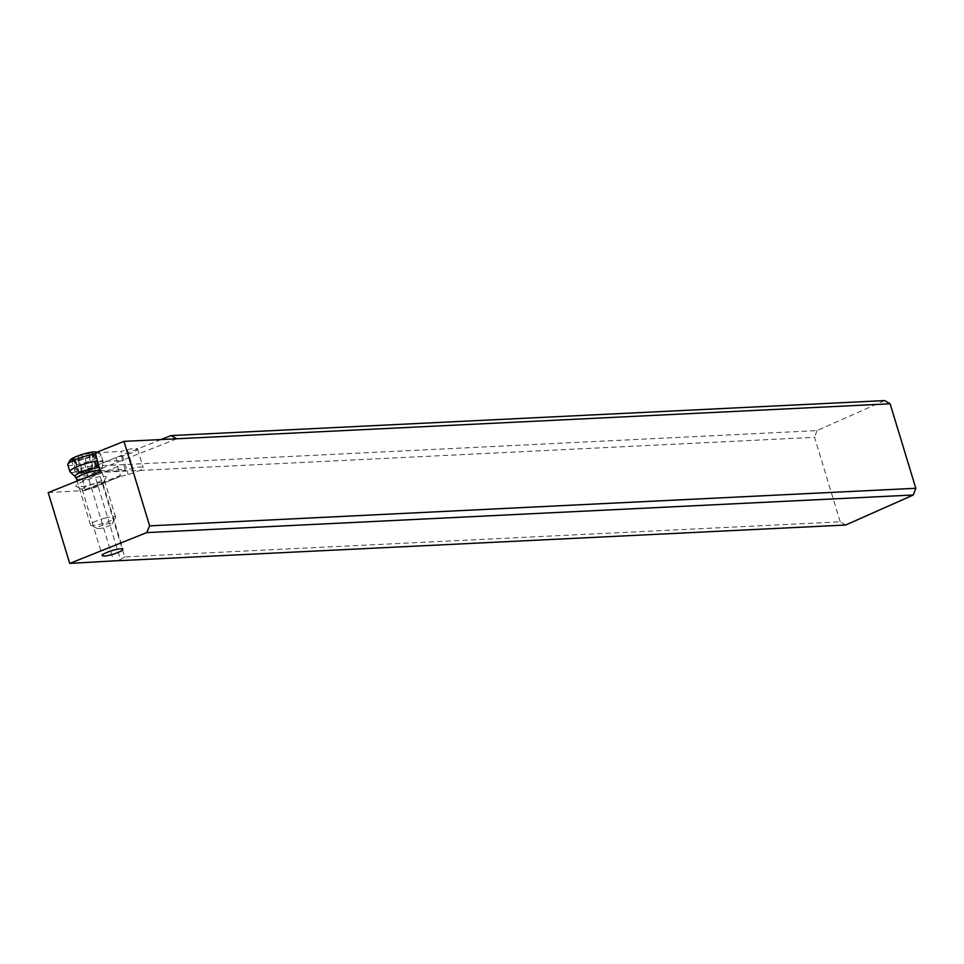 <?xml version="1.0" encoding="UTF-8"?>
<svg xmlns="http://www.w3.org/2000/svg" width="964" height="964" viewBox="0 0 964 964"><rect width="100%" height="100%" fill="white"/><g stroke="black" fill="none" stroke-linecap="round" stroke-linejoin="round"><path stroke-width="0.72" stroke-dasharray="4.82 3.62" d="M176.882 438.777L93.665 471.613A52.622 9.266 -16.9 0 0 86.411 471.432L80.615 471.77L85.133 490.471L119.175 476.843L128.224 474.517A13.159 2.314 163.1 0 0 138.382 471.071A13.159 2.314 163.1 0 0 143.19 467.624A13.159 2.314 163.1 0 0 132.996 468.371L123.934 470.697L99.364 472.119M48.2 492.604L85.133 490.471M79.169 486.88A15.786 2.784 -16.9 0 1 76.349 486.591A15.786 2.784 -16.9 0 1 84.495 480.916A15.786 2.784 -16.9 0 1 102.967 476.312A15.786 2.784 -16.9 0 1 106.076 477.554A15.786 2.784 -16.9 0 1 95.087 483.205A15.786 2.784 -16.9 0 1 79.169 486.88M99.955 470.769L125.175 469.311L123.934 470.697M125.175 469.311L122.464 460.394L120.994 451.369L127.332 449.742A13.159 2.314 -16.9 0 1 137.539 448.995A13.159 2.314 -16.9 0 1 132.719 452.429A13.159 2.314 -16.9 0 1 122.561 455.888L116.234 457.514L117.692 466.54L120.404 475.457L119.175 476.843M117.692 466.54L82.771 480.518M80.615 471.77L116.234 457.514M95.291 452.851L120.994 451.369M161.06 439.548L94.882 466.046L93.641 468.853L94.52 471.745M884.651 400.578L817.014 430.607L94.882 466.046M840.222 521.825L814.556 437.331L98.967 472.432L124.645 556.939L840.222 521.825L845.693 525.019M817.014 430.607L814.556 437.331M98.967 472.432L93.641 468.853M124.645 556.939L120.38 559.542L93.665 471.613M116.596 560.795L120.38 559.542M97.244 461.84L122.464 460.394M100.63 482.699A10.785 1.904 -16.9 0 1 102.823 483.169A10.785 1.904 -16.9 0 1 102.75 483.542A10.785 1.904 -16.9 0 1 95.243 487.41A10.785 1.904 -16.9 0 1 84.362 489.917A10.785 1.904 -16.9 0 1 82.446 489.712A10.785 1.904 -16.9 0 1 82.181 489.435A10.785 1.904 -16.9 0 1 88.857 485.519A10.785 1.904 -16.9 0 1 100.63 482.699M105.992 524.187A7.893 1.386 -16.9 0 1 112.065 524.018A7.893 1.386 -16.9 0 1 103.136 527.874A7.893 1.386 -16.9 0 1 97.207 528.525A7.893 1.386 -16.9 0 1 105.992 524.187M105.438 518.005A13.159 2.314 163.1 0 0 90.471 524.898A13.159 2.314 163.1 0 0 90.797 525.235A13.159 2.314 163.1 0 0 100.678 524.151A13.159 2.314 163.1 0 0 115.56 517.716A13.159 2.314 163.1 0 0 115.644 517.258A13.159 2.314 163.1 0 0 105.438 518.005M70.071 471.89A17.364 3.061 163.1 0 0 83.35 470.613A17.364 3.061 163.1 0 0 103.112 461.84A17.364 3.061 163.1 0 0 103.112 461.515A17.364 3.061 163.1 0 0 97.063 460.997M67.781 464.672A17.364 3.061 163.1 0 0 81.241 463.684A17.364 3.061 163.1 0 0 101.003 454.574A17.364 3.061 163.1 0 0 100.581 454.14A17.364 3.061 163.1 0 0 95.532 453.984M69.986 460.286A14.207 2.506 163.1 0 0 80.916 459.973A14.207 2.506 163.1 0 0 96.725 452.164M72.649 459.84L71.481 459.84L73.445 458.816A5.302 0.94 163.1 0 0 78.036 456.454L81.976 455.032A5.302 0.94 163.1 0 0 88.869 453.273L92.026 452.863A5.302 0.94 163.1 0 0 91.58 453.454A5.302 0.94 163.1 0 0 94.315 453.466L95.496 453.466L93.532 454.478A5.302 0.94 163.1 0 0 88.941 456.84L84.989 458.262A5.302 0.94 163.1 0 0 81.82 458.804A5.302 0.94 163.1 0 0 78.108 460.033L74.951 460.431A5.302 0.94 163.1 0 0 75.397 459.852A5.302 0.94 163.1 0 0 72.649 459.84L76.481 472.444L78.783 473.047L74.951 460.431M98.424 466.13L96.195 467.13L95.858 465.479L94.111 464.769L92.701 465.877L84.278 467.299L81.868 469.07L81.289 470.733L77.277 471.432L73.445 458.816M77.277 471.432L75.132 471.613L76.481 472.444M75.397 459.852L79.458 473.204L78.783 473.047L85.904 472.288L88.821 470.878L84.989 458.262M74.758 460.684L78.783 473.047M99.075 465.467L97.364 467.094L88.821 470.878M92.026 452.863L95.93 464.841M86.411 471.432L113.595 560.891M127.332 449.742L132.996 468.371M122.561 455.888L128.224 474.517M85.483 489.435L120.404 475.457M76.397 478.578A13.159 2.314 163.1 0 0 86.603 477.831A13.159 2.314 163.1 0 0 101.569 470.938A13.159 2.314 163.1 0 0 99.834 470.348M75.12 476.529A13.858 2.434 163.1 0 0 85.724 475.517A13.858 2.434 163.1 0 0 101.497 468.516A13.858 2.434 163.1 0 0 99.003 467.624M78.036 456.454L81.868 469.07M81.94 472.649L78.108 460.033M92.773 469.456L88.941 456.84M97.364 467.094L93.532 454.478M98.147 466.07L94.315 453.466M92.701 465.877L88.869 453.273M85.808 467.648L81.976 455.032M137.539 448.995L143.19 467.624M85.242 490.447L119.391 476.782M102.75 483.542L106.076 477.554M82.446 489.712L76.349 486.591M82.181 489.435L102.256 555.553M102.823 483.169L122.898 549.275M97.207 528.525L90.797 525.235M112.065 524.018L115.56 517.716M115.644 517.258L101.569 470.938L103.112 461.84M90.471 524.898L77.144 481.012M103.112 461.515L101.003 454.574M96.858 452.224L100.581 454.14M71.481 459.84L75.132 471.866M95.496 453.466L99.147 465.492M91.58 453.454L95.629 466.805M92.219 452.61L96.002 465.07M79.458 473.204L86.808 472.541C89.7 471.263 88.905 473.36 98.256 466.299"/><path stroke-width="1.45" d="M146.685 532.61L913.342 494.99L845.693 525.019L116.596 560.795A52.622 9.266 163.1 0 0 113.595 560.891L69.721 563.422L146.685 532.61L149.637 525.862L123.97 441.367L95.291 452.851L99.955 470.769L99.364 472.119L48.2 492.604L69.721 563.422M120.717 548.805A10.785 1.904 163.1 0 0 108.944 551.625A10.785 1.904 163.1 0 0 102.256 555.553A10.785 1.904 163.1 0 0 104.449 556.023A10.785 1.904 163.1 0 0 116.21 553.203A10.785 1.904 163.1 0 0 122.898 549.275A10.785 1.904 163.1 0 0 120.717 548.805M176.882 438.777L170.917 435.595L884.651 400.578L890.134 403.783L123.97 441.367M170.917 435.595L161.06 439.548M890.134 403.783L915.8 488.278L149.637 525.862M913.342 494.99L915.8 488.278M97.063 460.997A17.364 3.061 163.1 0 0 89.64 462.503A17.364 3.061 163.1 0 0 69.89 471.613A17.364 3.061 163.1 0 0 70.071 471.89L75.12 476.529A13.858 2.434 163.1 0 1 90.749 469.046A13.858 2.434 163.1 0 1 99.003 467.624M95.532 453.984A17.364 3.061 163.1 0 0 87.531 455.574A17.364 3.061 163.1 0 0 67.89 464.07A17.364 3.061 163.1 0 0 67.781 464.672L69.89 471.613M96.858 452.224L96.725 452.164A14.207 2.506 163.1 0 0 86.061 453.333A14.207 2.506 163.1 0 0 69.986 460.286L67.89 464.07M99.834 470.348A13.159 2.314 163.1 0 0 91.375 471.685A13.159 2.314 163.1 0 0 76.397 478.578L75.12 476.529M77.144 481.012L76.397 478.578"/></g></svg>

